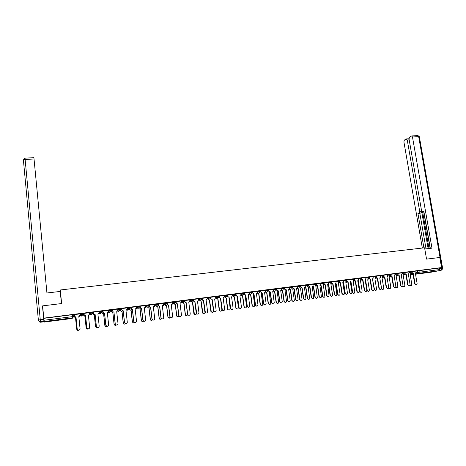 <?xml version="1.0" encoding="UTF-8"?>
<svg xmlns="http://www.w3.org/2000/svg" width="466" height="466" viewBox="0 0 466 466"><rect width="100%" height="100%" fill="white"/><g stroke="black" fill="none" stroke-linecap="round" stroke-linejoin="round"><path stroke-width="0.7" d="M83.356 314.026L83.286 313.368L80.816 313.682L80.886 314.346L83.356 314.032L82.243 315.395L81.655 315.325L80.886 314.346L80.117 315.051L80.868 316.012L81.445 316.076L82.529 314.748M92.932 312.803L92.862 312.15L90.474 312.441L90.486 313.123L92.932 312.808L91.837 314.166L91.225 314.09L90.486 313.123L89.583 313.787M102.427 311.591L102.357 310.944L99.934 311.253L100.004 311.905L102.427 311.597L101.343 312.948L100.714 312.861L100.004 311.905L99.072 312.494M111.846 310.391L111.776 309.744L109.37 310.047L109.44 310.705L111.846 310.397L110.774 311.737L110.122 311.643L109.44 310.705L108.485 311.23M121.183 309.197L121.113 308.556L118.725 308.859L118.801 309.511L121.189 309.203L120.123 310.542L119.447 310.432L118.801 309.511L119.447 310.432L117.799 311.218L119.127 311.008M130.445 308.014L130.375 307.374L128.01 307.677L128.08 308.323L130.451 308.026L129.397 309.354L128.698 309.226L128.08 308.323L127.078 308.777M139.631 306.844L139.561 306.209L137.214 306.506L137.289 307.152L139.637 306.849L138.594 308.177L137.866 308.032L137.289 307.152L136.264 307.577M148.741 305.679L148.671 305.049L146.341 305.347L146.417 305.987L148.747 305.69L147.716 307.007L146.953 306.844L146.417 305.987L145.369 306.395M157.782 304.525L157.706 303.896L155.394 304.193L155.469 304.834L157.782 304.537L156.762 305.847L155.97 305.661L155.469 304.834L154.403 305.224M166.741 303.378L166.665 302.76L164.376 303.051L164.451 303.686L166.741 303.395L165.739 304.7L164.912 304.479L164.451 303.686L163.368 304.065M175.63 302.248L175.554 301.624L173.282 301.916L173.358 302.55L175.63 302.259L174.633 303.558L173.771 303.308L173.358 302.55L172.257 302.917M184.449 301.118L184.373 300.506L182.119 300.791L182.194 301.42L184.449 301.135L183.464 302.428L182.561 302.143L182.194 301.42L181.07 301.782M193.192 300.005L193.116 299.393L190.879 299.679L190.961 300.308L193.198 300.022L192.219 301.304L191.281 300.978L190.961 300.308L189.819 300.657M201.871 298.898L201.79 298.287L199.576 298.572L199.652 299.195L201.871 298.916L200.91 300.191L199.926 299.813L199.652 299.195L198.493 299.545M210.475 297.797L210.399 297.192L208.197 297.471L208.279 298.094L210.481 297.815L209.525 299.09L208.506 298.654L208.279 298.094L207.102 298.438M219.014 296.708L218.933 296.108L216.754 296.382L216.836 297.005L219.014 296.726L218.071 297.995L216.836 297.005L215.642 297.343M227.484 295.625L227.402 295.03L225.241 295.304L225.323 295.922L227.49 295.648L226.552 296.906L225.323 295.922L224.111 296.254M237.468 296.143L239.075 307.694C240.252 308.836 241.039 308.603 241.429 306.995L239.92 295.828L240.916 294.57L240.8 293.394L236 294.005L236.245 295.473L237.27 296.195L236.052 295.52L235.808 293.959L233.658 294.232L233.74 294.85L235.889 294.576L234.969 295.828L233.74 294.85L232.517 295.176M244.225 293.487L244.143 292.898L242.011 293.166L242.099 293.784L244.231 293.51L243.316 294.762L242.099 293.784L240.852 294.104M252.496 292.432L252.415 291.844L250.3 292.112L250.388 292.724L252.502 292.456L251.599 293.702L250.388 292.724L249.147 293.184M260.704 291.384L260.622 290.801L258.525 291.069L258.613 291.675L260.71 291.407L259.812 292.648L258.613 291.675L257.343 292.031M268.853 290.347L268.771 289.765L266.686 290.027L266.768 290.633L268.859 290.37L267.967 291.605L266.768 290.633L265.48 290.953M276.856 288.734L274.783 289.002L274.87 289.602L276.944 289.334L276.856 288.734M284.965 288.291L284.877 287.714L282.815 287.976L282.903 288.576L284.965 288.314L284.085 289.537L282.903 288.576L281.586 288.891M292.928 287.272L292.84 286.701L290.79 286.963L290.877 287.563L292.928 287.295L292.054 288.518L290.877 287.563L289.543 287.872M300.826 286.264L300.739 285.693L298.7 285.955L298.788 286.549L300.832 286.287L299.958 287.505L298.788 286.549L297.442 286.864M308.579 284.697L306.552 284.953L306.64 285.547L308.673 285.285L308.579 284.697M316.449 284.272L316.362 283.701L314.34 283.963L314.428 284.557L316.455 284.295L315.587 285.501L314.428 284.557L313.059 284.866M324.086 282.722L322.07 282.978L322.163 283.567L324.173 283.311L324.086 282.722M331.839 282.309L331.751 281.744L329.747 282.006L329.835 282.588L331.839 282.332L330.982 283.532L329.835 282.588L328.437 282.897M339.359 280.777L337.361 281.033L337.454 281.621L339.446 281.359L339.359 280.777M346.908 279.816L344.922 280.072L345.015 280.654L347.001 280.398L346.908 279.816M354.399 278.86L352.424 279.117L352.517 279.699L354.492 279.437L354.399 278.86M361.931 278.47L361.837 277.911L359.868 278.173L359.962 278.75L361.931 278.487L361.08 279.676L359.962 278.75L358.517 279.052M369.311 277.526L369.223 276.973L367.26 277.229L367.354 277.806L369.317 277.55L368.466 278.732L367.354 277.806L365.897 278.109M376.551 276.041L374.6 276.297L374.693 276.868L376.645 276.612L376.551 276.041M383.92 275.662L383.827 275.115L381.881 275.371L381.974 275.942L383.92 275.686L383.075 276.856L381.974 275.942L380.495 276.245M391.143 274.742L391.05 274.194L389.116 274.451L389.209 275.016L391.143 274.759L390.304 275.93L389.209 275.016L387.712 275.319M398.22 273.28L396.292 273.536L396.385 274.101L398.313 273.845L398.22 273.28M405.338 272.377L403.416 272.627L403.509 273.192L405.432 272.936L405.338 272.377M412.404 271.474L410.488 271.73L410.587 272.29L412.497 272.033L412.404 271.474M426.134 272.744L432.139 271.806L426.134 272.744M53.881 320.695L58.547 319.991L53.957 320.381L49.274 321.091L53.881 320.695M80.921 314.527L83.408 314.212M90.521 313.303L92.786 313.012M100.039 312.086L102.083 311.824M109.475 310.886L111.31 310.647M118.836 309.686L120.455 309.482M128.115 308.504L129.531 308.323M137.319 307.327L138.53 307.176M146.452 306.162L147.454 306.034M155.504 305.009L156.314 304.904M164.486 303.861L165.098 303.785M173.393 302.725L173.812 302.673M249.042 292.438L250.3 292.112L250.393 292.724L249.24 293.044M42.622 305.865L43.792 318.144L441.564 267.566L439.788 257.494L426.547 259.108L424.578 247.796L60.283 289.98L61.623 303.552L42.622 305.865M72.696 317.841L72.119 318.47L44.235 322.064L44.008 320.247L73.82 316.472L73.628 314.597L72.428 314.707L72.696 317.841L44.136 321.517M43.792 318.144L44.008 320.247M415.975 271.142L417.513 270.833L417.781 272.412L439.333 269.616L438.949 270.729L431.12 272.208M439.333 269.616L439.059 268.055L441.564 267.566M405.17 273.775L406.265 274.474L407.995 284.714C408.315 285.658 408.874 285.943 409.666 285.582L410.08 284.435L408.344 274.206L409.136 273.064L409.008 271.981L405.35 272.447M398.069 274.666L399.176 275.383L400.9 285.664C401.232 286.619 401.797 286.905 402.601 286.52L402.997 285.384L401.273 275.115L402.076 273.967L401.942 272.884L398.232 273.356M390.916 275.563L392.034 276.297L393.753 286.619C394.09 287.592 394.667 287.872 395.483 287.464L395.867 286.334L394.149 276.029L394.667 275.808L394.958 274.876L394.83 273.787L391.061 274.264M383.71 276.46L384.846 277.223L386.553 287.58C386.902 288.57 387.491 288.85 388.312 288.407L388.685 287.295L386.972 276.95L387.514 276.711L387.66 274.701L383.838 275.185M376.458 277.363L377.6 278.155L379.301 288.553C379.662 289.561 380.256 289.829 381.095 289.363L381.444 288.268L379.743 277.876L380.308 277.62L380.442 275.622L376.563 276.111M369.148 278.272L370.307 279.087L371.996 289.532C372.369 290.557 372.975 290.819 373.825 290.318L374.157 289.24L372.462 278.814L373.05 278.534L373.167 276.548L369.235 277.043M361.779 279.186L362.956 280.031L364.633 290.516C365.024 291.565 365.647 291.821 366.497 291.279L366.812 290.225L365.128 279.757L365.746 279.449L365.845 277.48L361.849 277.986M354.364 280.101L355.546 280.986L357.218 291.506C357.626 292.578 358.261 292.829 359.123 292.246L359.414 291.215L357.737 280.701L358.383 280.369L358.465 278.418L354.41 278.93M346.89 281.021L348.085 281.942L349.75 292.502C350.176 293.603 350.822 293.842 351.696 293.207L351.958 292.211L350.292 281.662L350.968 281.289L351.026 279.361L346.92 279.885M339.359 281.936L340.57 282.909L342.219 293.51C342.667 294.64 343.331 294.861 344.217 294.18L344.45 293.213L342.79 282.623L343.5 282.21L343.535 280.316L339.37 280.847M331.769 282.862L332.998 283.881L334.64 294.524C335.112 295.683 335.794 295.893 336.679 295.147L336.883 294.227L335.235 283.59L335.974 283.136L335.992 281.278L331.763 281.814M331.547 296.341L330.085 295.316L328.478 284.843L327.621 284.58L328.396 284.062L328.384 282.245L324.097 282.792M316.42 284.709L317.678 285.844L319.297 296.58C319.839 297.803 320.556 297.972 321.441 297.081L319.95 285.553L320.759 284.994L320.725 283.223L316.373 283.777M308.655 285.623L309.931 286.84L311.538 297.617C312.121 298.881 312.855 299.026 313.735 298.042L312.22 286.549L313.065 285.92L313.006 284.202L308.591 284.767M300.826 286.526L302.125 287.842L303.727 298.659C304.356 299.97 305.102 300.081 305.97 299.003L304.432 287.545L305.312 286.846L305.224 285.192L300.751 285.763M292.933 287.371L293.009 287.912L294.262 288.856L295.846 299.714C296.533 301.065 297.296 301.147 298.141 299.958L296.586 288.553L297.494 287.772L297.39 286.194L292.852 286.771M284.988 288.308L285.081 288.926L286.334 289.869L287.912 300.774C288.664 302.166 289.438 302.213 290.248 300.908L288.675 289.572L289.607 288.693L289.491 287.196L284.889 287.784M276.921 288.798L277.084 289.945L278.348 290.895L279.915 301.846C280.736 303.284 281.528 303.284 282.285 301.857L280.707 290.592L281.662 289.619L281.534 288.209L276.868 288.809M272.721 291.623L273.641 290.551L273.513 289.229L268.783 289.84M260.744 290.854L260.908 292.013L262.183 292.974L263.727 304.013C264.717 305.527 265.521 305.44 266.138 303.75L264.583 292.677L265.556 291.483L265.428 290.26L260.634 290.883M252.566 291.897L252.747 293.161L254.011 294.023L255.56 305.224C256.644 306.634 257.448 306.488 257.96 304.781L256.428 293.714L257.401 292.462L257.284 291.297L252.426 291.932M244.318 292.945L244.522 294.314L245.768 295.077L247.347 306.459C248.483 307.735 249.275 307.543 249.729 305.882L248.209 294.768L249.194 293.51L249.077 292.339L244.155 292.986M227.635 295.071L227.909 296.632L229.097 297.221L230.752 308.929C231.952 309.942 232.726 309.674 233.07 308.113L231.573 296.9L232.575 295.636L232.464 294.454L227.449 295.124M224.018 295.537L218.973 296.207L219.335 297.838L220.663 298.304L222.364 310.158C223.581 311.061 224.338 310.752 224.641 309.238L223.156 297.984L224.169 296.714L224.018 295.531M215.548 296.615L210.475 297.285L210.877 298.997L212.158 299.393L213.906 311.381C215.135 312.179 215.88 311.847 216.142 310.379L214.675 299.073L215.7 297.797L215.542 296.609M207.009 297.704L201.941 298.374M198.4 298.799L193.268 299.475L193.763 301.316L194.945 301.607L196.798 313.828C198.021 314.451 198.737 314.067 198.947 312.674L197.502 301.275L198.551 299.988L198.4 298.793M189.726 299.906L184.559 300.587L185.101 302.481L186.237 302.725L187.664 314.189L188.13 315.051C189.353 315.599 190.058 315.197 190.239 313.839L188.812 302.393L189.872 301.094L189.72 299.894M175.956 301.648L176.503 303.605L177.459 303.849L178.868 315.365L179.393 316.274C180.61 316.758 181.303 316.338 181.466 315.016L180.057 303.517L181.123 302.213L181.018 301.007L175.822 301.7M172.158 302.143L166.933 302.83L167.562 304.816L168.605 304.985L170.003 316.548L170.585 317.503C171.791 317.928 172.472 317.492 172.624 316.198L171.226 304.653L172.304 303.343L172.158 302.131M163.269 303.273L158.009 303.966L158.679 305.987L159.681 306.133L161.061 317.742L161.696 318.732C162.896 319.111 163.566 318.662 163.706 317.393L162.319 305.795L163.415 304.479L163.269 303.267M149.161 305.061L149.831 307.129L150.687 307.286L152.05 318.948L152.732 319.967C153.926 320.299 154.59 319.845 154.718 318.593L153.349 306.948L154.45 305.626L154.345 304.403L149.056 305.108M145.275 305.562L139.951 306.267L140.691 308.352L141.617 308.451L142.963 320.165L143.691 321.208C144.879 321.505 145.532 321.039 145.648 319.804L144.297 308.108L145.415 306.779L145.275 305.556M136.165 306.727L130.806 307.432L131.587 309.546L132.472 309.628L133.8 321.389L134.569 322.455C135.752 322.717 136.398 322.245 136.515 321.027L135.175 309.278L136.305 307.944L136.165 306.715M126.979 307.898L121.626 308.597M117.717 309.075L112.294 309.785L113.133 311.952L113.949 312.004L115.248 323.87L116.098 324.977C117.269 325.181 117.904 324.691 118.003 323.503L116.704 311.649L117.851 310.304L117.717 309.063M108.38 310.269L102.922 310.979L103.091 312.22L103.79 313.164L104.576 313.21L105.858 325.128L106.737 326.247C107.908 326.427 108.537 325.932 108.636 324.755L107.349 312.849L108.514 311.498L108.38 310.251M93.555 312.138L93.683 313.397L94.417 314.358L95.122 314.422L96.386 326.398L97.301 327.528C98.466 327.685 99.095 327.184 99.188 326.019L97.918 314.061L99.095 312.703L98.996 311.445L93.503 312.179M89.466 312.68L83.973 313.391M84.014 313.793L83.379 313.909M79.89 313.903L74.362 314.614M80.117 315.051L80.053 314.404L80.816 313.682M89.519 313.146L90.416 312.459M99.002 311.847L99.934 311.253M108.415 310.589L109.37 310.047M117.747 309.354L118.725 308.859M127.008 308.137L128.01 307.677M136.189 306.943L137.214 306.506M145.299 305.76L146.341 305.347M154.328 304.589L155.394 304.193M163.292 303.436L164.376 303.051M172.175 302.288L173.282 301.916M180.994 301.158L182.119 300.791M189.738 300.034L190.879 299.679M198.417 298.922L199.576 298.572M207.02 297.815L208.197 297.471M215.56 296.726L216.754 296.382M224.03 295.636L225.241 295.304L225.457 296.329L224.169 296.679M232.435 294.564L233.658 294.232L233.833 295.17L232.563 295.508M240.771 293.498L242.011 293.166M257.255 291.39L258.525 291.069L258.613 291.675L257.337 291.996M265.399 290.347L266.686 290.027M273.478 289.316L274.783 289.002M281.499 288.291L282.815 287.976M289.456 287.277L290.79 286.963M297.355 286.27L298.7 285.955M305.189 285.268L306.552 284.953M312.971 284.277L314.34 283.963M320.69 283.293L322.07 282.978M328.349 282.314L329.747 282.006M335.951 281.342L337.361 281.033M343.5 280.381L344.922 280.072M350.991 279.425L352.424 279.117M358.424 278.476L359.868 278.173M365.804 277.538L367.26 277.229M373.132 276.6L374.6 276.297M380.402 275.674L381.881 275.371M387.619 274.754L389.116 274.451M394.789 273.839L396.292 273.536M401.902 272.936L403.416 272.627M408.962 272.033L410.488 271.73M59.951 291.471L60.283 289.98M412.218 272.895L413.295 273.571L415.043 283.771C415.352 284.703 415.899 284.994 416.686 284.644L417.111 283.497L415.363 273.303L416.15 272.167L416.016 271.09L412.416 271.55M74.403 315.022L73.925 315.115M43.827 318.342L72.428 314.707M439.059 268.055L417.513 270.833M167.02 303.215L166.723 303.25M158.096 304.35L157.764 304.391M149.103 305.498L148.73 305.545M140.033 306.651L139.619 306.704M130.888 307.816L130.433 307.875M121.667 308.993L121.172 309.057M112.37 310.181L111.834 310.251M102.998 311.375L102.415 311.451M93.549 312.581L92.915 312.663M413.295 273.571L411.938 273.105M416.121 284.813L414.693 283.829L412.952 273.635M409.987 285.175L411.396 285.507L411.816 284.371L410.109 274.323L410.907 273.344M410.849 285.67L409.824 285.431M406.265 274.474L404.896 273.996M409.09 285.763L407.657 284.773L405.921 274.538M399.176 275.383L397.807 274.893M402.007 286.712L400.568 285.716L398.844 275.447M424.788 248.995L431.982 248.157L412.474 136.987L411.752 135.932L409.532 137.097L409.026 138.95L421.555 210.679L422.61 211.861L429.005 248.5M430.328 248.349L423.856 211.424L422.61 211.861L423.914 211.739L422.586 211.873M409.183 139.847L407.249 139.963L406.259 138.973L404.389 140.045L403.9 141.868L422.33 248.052M419.167 213.084L419.691 211.348L421.596 211.162L421.066 212.898L417.944 213.515L423.92 247.871M407.249 139.963L419.691 211.348M439.31 270.315L439.473 267.973M430.101 248.372L423.693 211.762M421.596 211.162L428.137 248.605M421.066 212.898L419.843 213.329L426.035 248.85M419.843 213.329L417.944 213.515M61.448 303.57L60.242 291.436L46.938 292.986L34.03 158.97L25.123 159.483L40.268 319.769L43.728 319.327L42.651 306.127M44.02 321.79L43.915 321.237L40.46 321.68L40.653 322.222L44.02 321.79L42.47 306.15M25.007 158.172L23.387 159.902L25.123 159.483L25.007 158.172L33.896 157.659L34.03 158.97M43.728 319.327L43.915 321.237M402.956 285.99L404.465 286.427L404.872 285.297L403.172 275.214L403.975 274.224M403.894 286.607L402.805 286.299M395.867 286.759L397.481 287.353L397.877 286.235L396.182 276.111L396.991 275.109M396.892 287.551L395.733 287.161M392.034 276.297L390.659 275.796M394.865 287.673L393.421 286.672L391.708 276.367M384.846 277.223L383.46 276.705M387.677 288.64L386.227 287.639L384.526 277.287M377.6 278.155L376.208 277.62M380.437 289.613L378.98 288.605L377.285 278.219M387.025 277.287L388.743 287.458C389.075 288.419 389.64 288.693 390.444 288.285L390.828 287.178L389.145 277.02L389.96 276M389.844 288.495L388.603 288M379.796 278.214L381.625 288.407C381.969 289.386 382.551 289.66 383.361 289.223L383.728 288.128L382.056 277.928L382.877 276.897M382.737 289.45L381.421 288.815M372.515 279.128L374.46 289.369C374.815 290.365 375.404 290.627 376.231 290.167L376.58 289.083L374.914 278.849L375.747 277.8M375.584 290.417L374.169 289.508M370.307 279.087L368.903 278.54M373.138 290.598L371.682 289.584L369.992 279.151M365.169 280.025L365.589 280.049L367.249 290.335C367.616 291.349 368.216 291.605 369.049 291.11L369.381 290.05L367.721 279.769L368.559 278.715M368.379 291.384L366.94 290.388L365.187 280.118M365.286 280.107L365.589 280.049M362.956 280.031L361.546 279.466M365.793 291.582L364.325 290.568L362.647 280.095M357.772 280.911L358.331 280.981L359.979 291.308C360.358 292.339 360.969 292.596 361.82 292.06L362.129 291.017L360.474 280.701L361.086 280.398L361.319 279.612M361.121 292.363L359.676 291.355L357.795 281.056M358.034 281.039L358.331 280.981M355.546 280.986L354.131 280.392M358.389 292.578L356.921 291.559L355.249 281.045M350.31 281.767L351.014 281.918L352.651 292.287C353.053 293.347 353.682 293.586 354.533 293.015L354.818 291.996L353.176 281.639L353.816 281.307L354.026 280.48M353.81 293.347L352.36 292.339L350.729 281.977L350.339 281.971M348.085 281.942L346.663 281.33M350.927 293.586L349.453 292.555L347.793 282.006M342.819 282.623L343.652 282.868L345.277 293.277C345.696 294.361 346.337 294.588 347.199 293.97L347.455 292.98L345.824 282.588L346.494 282.221L346.681 281.417M346.442 294.337L344.991 293.324L343.366 282.926L342.83 282.868M340.57 282.909L339.137 282.274M343.413 294.594L341.933 293.563L340.285 282.967M335.386 283.573L336.225 283.823L337.844 294.267C338.287 295.38 338.945 295.595 339.813 294.926L340.04 293.976L338.421 283.538L339.295 282.565M339.021 295.333L337.565 294.32L335.951 283.881L335.258 283.747M332.998 283.881L331.559 283.217M335.84 295.613L334.355 294.576L332.718 283.94M327.889 284.516L328.751 284.784L330.359 295.269C330.825 296.411 331.495 296.615 332.375 295.881L332.573 294.972L330.959 284.499L331.833 283.66M324.126 283.782L325.367 284.86L323.917 284.173M328.21 296.638L326.724 295.595L325.093 284.918M325.367 284.86L326.998 295.549C327.499 296.737 328.198 296.929 329.089 296.114L327.697 284.563M320.323 285.454L321.22 285.751L322.816 296.283C323.317 297.454 324.004 297.64 324.884 296.836L323.445 285.466L324.307 284.726M324.016 297.355L322.548 296.329L320.952 285.809L320.084 285.536M317.678 285.844L316.222 285.128M320.526 297.669L319.029 296.626L317.41 285.903M312.692 286.392L313.63 286.724L315.22 297.296C315.75 298.508 316.455 298.671 317.334 297.791L315.872 286.439L316.717 285.78M316.431 298.374L314.958 297.343L313.373 286.782L312.476 286.497M309.931 286.84L308.463 286.089M312.779 298.712L311.276 297.663L309.669 286.899M304.997 287.318L305.987 287.708L307.566 298.322C308.137 299.568 308.859 299.708 309.727 298.741L308.247 287.417L309.069 286.823M308.789 299.399L307.31 298.368L305.731 287.767L304.805 287.446M302.125 287.842L300.652 287.056M304.974 299.76L303.471 298.706L301.869 287.901M297.244 288.244L298.281 288.699L299.854 299.353C300.471 300.64 301.211 300.751 302.067 299.69L300.558 288.407L301.362 287.866M301.088 300.436L299.603 299.399L298.036 288.757L297.069 288.396M294.262 288.856L292.776 288.023M297.116 300.82L295.601 299.76L294.011 288.908M289.421 289.153L290.522 289.695L292.077 300.395C292.753 301.723 293.51 301.805 294.343 300.634L292.817 289.403L293.603 288.903M293.33 301.479L291.838 300.436L290.283 289.753L289.264 289.334M286.334 289.869L284.843 288.996M289.188 301.886L287.668 300.82L286.095 289.928M281.575 290.12L282.705 290.702L284.248 301.444C284.988 302.813 285.757 302.859 286.555 301.572L285.017 290.405L285.792 289.939M285.512 302.533L284.015 301.485L282.472 290.755L281.394 290.26M278.348 290.895L277.084 289.945M281.202 302.958L279.676 301.892L278.115 290.953M273.688 291.128L274.824 291.716L276.361 302.498C277.171 303.914 277.952 303.914 278.697 302.504L277.154 291.413L277.922 290.97M277.631 303.593L276.134 302.539L274.602 291.768L273.466 291.18M270.297 291.932L268.806 291.029L270.297 291.932L271.853 302.923C272.756 304.403 273.554 304.362 274.247 302.801L272.756 291.617M273.158 304.042L271.626 302.97L270.07 291.984M268.865 289.823L269.028 290.976M265.736 292.141L266.884 292.735L268.41 303.564C269.301 305.014 270.088 304.974 270.775 303.442L269.231 292.432L270 291.99M269.697 304.659L268.189 303.605L266.668 292.788L265.521 292.188M262.183 292.974L260.908 292.013M265.049 305.131L263.506 304.053L261.968 293.027M257.727 293.155L258.886 293.766L260.395 304.636C261.374 306.127 262.166 306.04 262.772 304.38L261.251 293.458L261.974 293.085M261.7 305.737L260.185 304.677L258.677 293.813L257.517 293.207M254.011 294.023L252.723 293.062M256.877 306.226L255.351 305.265L253.801 294.075M249.654 294.186L250.825 294.803L252.345 305.83C253.417 307.222 254.203 307.077 254.71 305.399L253.207 294.495L253.824 294.238M249.456 293.102L249.56 293.854M253.638 306.82L252.141 305.871L250.621 294.85L249.456 294.232M249.252 293.155L249.357 293.906M245.768 295.077L244.324 294.366L244.481 294.116M248.64 307.333L247.143 306.494L245.57 295.129M241.522 295.217L242.704 295.846L244.248 307.047C245.366 308.306 246.147 308.113 246.596 306.482L245.104 295.537L245.599 295.374M241.336 294.227L241.429 294.896M245.518 307.91L244.05 307.088L242.506 295.893L241.324 295.269M241.143 294.279L241.237 294.949M241.231 307.03C240.84 308.638 240.054 308.871 238.877 307.729L237.27 296.195M233.32 296.26L234.515 296.9L236.093 308.265C237.252 309.389 238.027 309.162 238.417 307.577L236.938 296.586L237.31 296.493M233.157 295.351L233.233 295.945M237.334 309.01L235.901 308.306L234.328 296.947L233.134 296.306M232.971 295.403L233.047 295.992M229.097 297.221L227.723 296.679L227.519 295.636M231.969 309.575L230.559 308.964L230.402 308.48L228.911 297.267M225.061 297.308L226.266 297.96L227.886 309.482C229.068 310.484 229.831 310.216 230.169 308.678L228.952 297.599M224.909 296.481L224.979 297.005M229.091 310.123L227.705 309.517L227.548 309.045L226.086 298.007L224.88 297.355M224.729 296.527L224.798 297.052M219.189 296.143L219.509 297.791L220.663 298.304M223.534 310.711L222.177 310.193L221.962 309.61L220.482 298.351M216.737 298.362L217.954 299.026L219.62 310.694C220.82 311.585 221.566 311.282 221.863 309.791L220.529 298.694M216.597 297.605L216.655 298.071M220.779 311.241L219.445 310.729L219.224 310.158L217.779 299.073L216.562 298.409M216.422 297.652L216.486 298.118M210.684 297.226L211.046 298.951L212.158 299.393M215.036 311.853L213.737 311.416L213.451 310.746L211.989 299.44M208.215 298.735L208.267 299.143M208.343 299.422L209.572 300.104L211.29 311.905C212.467 312.686 213.207 312.371 213.492 310.956M212.403 312.366L211.121 311.94L210.842 311.282L209.409 300.151L208.18 299.469M208.052 298.782L208.104 299.189M202.104 298.322L202.512 300.11L203.59 300.494L202.355 300.156L201.941 298.368M206.467 313.001L205.221 312.639L204.877 311.894L203.426 300.541M203.59 300.494L205.384 312.604C206.613 313.309 207.347 312.948 207.58 311.521L206.123 300.168L207.16 298.887L207.009 297.698M199.768 299.859L199.815 300.226M199.885 300.488L201.126 301.193L202.891 313.111C203.892 313.781 204.609 313.542 205.046 312.406M203.962 313.502L202.733 313.146L202.39 312.412L200.968 301.234L199.728 300.535M199.611 299.906L199.658 300.267M193.46 299.422L193.914 301.275L194.945 301.607M197.834 314.166L196.64 313.863L196.227 313.053L194.794 301.648M191.252 300.984L191.293 301.316M191.357 301.566L192.615 302.283L194.427 314.317C195.33 314.894 196.023 314.69 196.506 313.717M195.452 314.643L194.275 314.346L193.873 313.554L192.464 302.329L191.206 301.607M191.107 301.03L191.147 301.362M184.74 300.529L185.247 302.434L186.237 302.725M189.132 315.331L187.984 315.08L187.513 314.218L186.091 302.766M182.759 302.644L184.035 303.389L185.433 314.672L185.893 315.523L187.885 314.993M186.878 315.797L185.753 315.552L185.287 314.701L183.895 303.43L182.62 302.69M182.532 302.149L182.567 302.457M177.459 303.849L176.369 303.646L175.822 301.688M180.354 316.513L179.259 316.303L178.728 315.395L177.319 303.896M174.098 303.733L175.385 304.502L176.771 315.832L177.29 316.729L179.194 316.257M178.233 316.962L177.156 316.752L176.637 315.861L175.257 304.543L173.969 303.774M167.096 302.778L167.69 304.776L168.605 304.985M171.511 317.701L170.451 317.527L169.869 316.577L168.476 305.026M165.366 304.822L165.762 305.411L166.671 305.62L168.04 316.997L168.61 317.934L170.585 317.503M169.525 318.132L168.482 317.963L167.911 317.026L166.548 305.661L165.64 305.451L165.244 304.863M158.166 303.914L158.795 305.946L159.681 306.133M162.593 318.895L161.574 318.756L160.939 317.771L159.564 306.174M156.559 305.917L157.013 306.57L157.881 306.75L159.238 318.173L159.861 319.146L161.609 318.75M160.747 319.309L159.739 319.175L159.122 318.202L157.77 306.791L156.896 306.611L156.448 305.958M150.687 307.286L149.726 307.17L149.056 305.096M153.605 320.107L152.621 319.991L151.939 318.977L150.576 307.327M147.687 307.018L148.188 307.735L149.027 307.892L150.361 319.361L151.036 320.363L152.621 319.991M151.899 320.497L150.926 320.387L150.256 319.391L148.922 307.927L148.077 307.77L147.582 307.059M140.085 306.214L140.79 308.317L141.617 308.451M144.547 321.319L143.586 321.231L142.864 320.189L141.518 308.492M138.728 308.043L139.287 308.9L140.097 309.04L141.419 320.561L142.136 321.587L143.755 321.237M142.975 321.697L142.037 321.61L141.32 320.585L139.998 309.075L139.188 308.941L138.635 308.084M130.934 307.379L131.674 309.506L132.472 309.628M135.414 322.548L134.476 322.478L133.713 321.418L132.379 309.663M129.717 309.203L130.311 310.076L131.092 310.193L132.402 321.767L133.16 322.816L134.697 322.507M133.987 322.903L133.066 322.839L132.309 321.79L131.004 310.234L130.224 310.117L129.63 309.238M121.702 308.556L121.842 309.797L122.476 310.705L123.17 310.845L122.401 310.746L121.76 309.832L121.626 308.585M126.065 310.449L127.119 309.121L126.979 307.886M126.21 323.783L125.29 323.736L124.48 322.653L123.17 310.845M123.251 310.81L124.568 322.629L125.371 323.713C126.548 323.946 127.189 323.462 127.3 322.262L125.977 310.461M124.929 324.12L124.026 324.074L123.228 323.008L121.941 311.399L121.183 311.294L120.554 310.397L121.259 311.259L122.016 311.364L123.309 322.985L124.107 324.051L125.57 323.777M112.399 309.739L112.533 310.985L113.203 311.917L113.949 312.004M116.937 325.023L116.022 325L115.178 323.893L113.879 312.039M115.801 325.344L114.904 325.315L114.071 324.231L112.801 312.57L112.067 312.488L111.473 311.538L112.137 312.453L112.871 312.54L114.147 324.214L114.98 325.297L116.372 325.052M103.015 310.933L103.149 312.185L103.854 313.135L104.576 313.21M107.588 326.276L106.673 326.27L105.794 325.152L104.512 313.239M105.77 326.55L104.844 325.466L103.586 313.758L102.875 313.682L102.24 312.721L102.934 313.647L103.644 313.723L104.902 325.449L105.77 326.55L107.104 326.328M95.122 314.422L94.365 314.393L93.637 313.432L93.503 312.162M98.175 327.534L97.248 327.551L96.334 326.416L95.07 314.457M92.816 312.803L92.932 313.909L93.649 314.859L94.342 314.917L95.582 326.695L96.485 327.814L97.767 327.598M97.347 327.814L96.433 327.831L95.536 326.713L94.295 314.952L93.602 314.888L92.932 313.909M84.014 313.356L84.142 314.614L84.899 315.593L85.546 315.68L84.864 315.622L84.101 314.649L83.973 313.368M85.587 315.645L86.833 327.674L87.783 328.821C88.942 328.961 89.565 328.448 89.658 327.295L88.412 315.307M88.703 328.792L87.736 328.839L86.793 327.691L85.546 315.68M88.499 315.272L89.594 313.915L89.466 312.657M83.414 313.868L83.542 315.115L84.294 316.07L84.963 316.123L86.187 327.953L87.119 329.083L88.371 328.874M88.027 329.054L87.078 329.095L86.146 327.971L84.923 316.158L84.253 316.099L83.542 315.115M83.379 313.886L83.507 315.144M74.391 314.579L74.519 315.843L75.306 316.833L75.941 316.909L75.276 316.863L74.49 315.878L74.356 314.585M75.97 316.88L77.199 328.961L78.177 330.12C79.337 330.243 79.96 329.73 80.047 328.582L78.818 316.542M78.177 330.12L77.17 328.979L75.941 316.909M78.905 316.501L80.018 315.144L79.89 313.88M73.954 315.08L74.077 316.327L74.851 317.294L75.509 317.34L76.715 329.223L77.676 330.359L78.929 330.132M78.847 316.822L79.313 316.379M78.661 330.283L77.647 330.377L76.686 329.235L75.48 317.369L74.822 317.323L74.077 316.327M73.925 315.086L74.053 316.356M73.156 316.519L73.214 317.13L72.673 317.235M410.837 273.763L412.276 273.484M416.103 272.738L417.781 272.412L418.852 273.315L415.474 273.961M413.086 274.422L411.385 274.748L413.103 274.526M415.521 274.218L431.155 272.202M438.949 270.729L418.852 273.315L419.219 272.191L418.946 270.612M117.822 309.995L118.801 309.511M273.565 289.916L274.87 289.602L276.058 290.568L276.944 289.334M305.277 285.862L306.64 285.547L307.799 286.503L308.673 285.285M320.777 283.876L322.163 283.567L323.311 284.516L324.173 283.311M336.044 281.924L337.454 281.621L338.59 282.559L339.446 281.359M343.588 280.963L345.015 280.654L346.145 281.592L347.001 280.398M351.079 280.002L352.517 279.699L353.642 280.631L354.492 279.437M373.225 277.171L374.693 276.868L375.8 277.788L376.645 276.612M394.883 274.404L396.385 274.101L397.475 275.016L398.313 273.845M401.995 273.495L403.509 273.192L404.593 274.101L405.432 272.936M409.061 272.593L410.587 272.29L411.664 273.198L412.497 272.033M403.929 274.596L404.412 274.614M396.95 275.476L397.463 275.511M389.92 276.367L390.467 276.408M382.842 277.258L383.419 277.311M375.713 278.161L376.324 278.219M368.53 279.064L369.177 279.14M361.301 279.973L361.971 280.06M354.014 280.893L354.719 280.992M346.675 281.814L347.275 281.959M339.277 282.74L339.72 282.903M171.756 304.484L172.164 304.356M162.884 305.609L163.49 305.457M153.972 306.721L154.747 306.564M145.241 307.869L145.94 307.677M136.311 309.016L137.062 308.789M127.311 310.17L128.127 309.902M117.642 311.125L118.242 311.335M108.374 312.197L109.318 312.5L110.069 312.109M99.025 313.245L100.103 313.682L100.947 313.181M89.589 314.206L90.812 314.876L91.755 314.218M72.119 318.47L73.214 317.13M411.332 274.754L410.453 274.224M413.231 273.577L412.888 273.647M415.043 283.771L414.693 283.829M406.195 274.48L405.857 274.55M407.995 284.714L407.657 284.773M399.106 275.394L398.774 275.458M400.9 285.664L400.568 285.716M439.182 270.577L441.401 270.158L439.269 270.431M439.613 268.789L441.984 268.486L418.672 136.625L412.474 136.987M417.769 135.583L419.365 136.853L442.648 268.416M441.984 268.486L441.401 270.158L441.908 269.965L442.653 268.439L441.984 268.486M38.363 320.078L23.387 159.902L38.363 320.078L39.686 321.627L40.46 321.68L40.268 319.769L38.462 320.049L39.895 322.169L40.653 322.222M38.637 320.864L40.193 322.227M391.97 276.309L391.638 276.373M393.753 286.619L393.421 286.672M384.776 277.229L384.456 277.299M386.553 287.58L386.227 287.639M377.53 278.161L377.215 278.225M379.301 288.553L378.98 288.605M370.231 279.099L369.922 279.163M371.996 289.532L371.682 289.584M365.222 280.118L365.519 280.054M366.94 290.388L367.249 290.335M362.88 280.043L362.577 280.107M364.633 290.516L364.325 290.568M357.964 281.05L358.261 280.986M359.676 291.355L359.979 291.308M355.476 280.992L355.179 281.056M357.218 291.506L356.921 291.559M350.653 281.988L350.945 281.93M352.36 292.339L352.651 292.287M348.015 281.953L347.723 282.012M349.75 292.502L349.453 292.555M403.917 274.62L404.208 274.643M242.023 293.166L242.151 294.017L240.887 294.343M216.777 296.376L217.01 297.489L215.706 297.856M208.226 297.465L208.506 298.654L207.166 299.032M199.605 298.56L199.926 299.813L198.557 300.215M190.914 299.667L191.281 300.978L189.872 301.403M182.154 300.78L182.561 302.143L181.111 302.597M173.323 301.904L173.771 303.308L172.269 303.803M164.416 303.04L164.912 304.479L163.356 305.014M155.44 304.182L155.97 305.661L154.363 306.238M146.388 305.329L146.953 306.844L145.281 307.478M137.266 306.488L137.866 308.032L136.107 308.742M128.063 307.659L128.698 309.226L126.839 310.036M118.783 308.842L118.853 309.494M109.428 310.03L110.122 311.643L108.683 312.406L109.091 312.505M99.992 311.23L100.714 312.861L99.491 313.601L99.87 313.688M90.474 312.441L91.225 314.09L90.218 314.8L90.573 314.882M80.88 313.665L81.655 315.325L80.868 316.012L81.195 316.082M396.939 275.505L397.253 275.534M389.914 276.396L390.252 276.431M382.836 277.293L383.198 277.34M375.707 278.196L376.097 278.249M368.524 279.099L368.944 279.169M361.29 280.014L361.738 280.095M354.003 280.934L354.475 281.027M346.663 281.854L347.164 281.965M339.271 282.78L339.731 282.909M145.479 307.845L145.794 307.729M136.555 308.993L136.922 308.847M127.556 310.146L127.987 309.96M118.486 311.311L118.993 311.072M109.341 312.488L109.935 312.173M100.12 313.67L100.819 313.257M90.829 314.865L91.645 314.294M81.457 316.065L82.476 314.766M73.092 316.525L73.156 317.148L72.125 318.464M410.354 274.27L411.28 274.754M411.752 135.932L417.944 135.577L419.348 136.695M406.544 138.915L408.997 138.769"/></g></svg>
